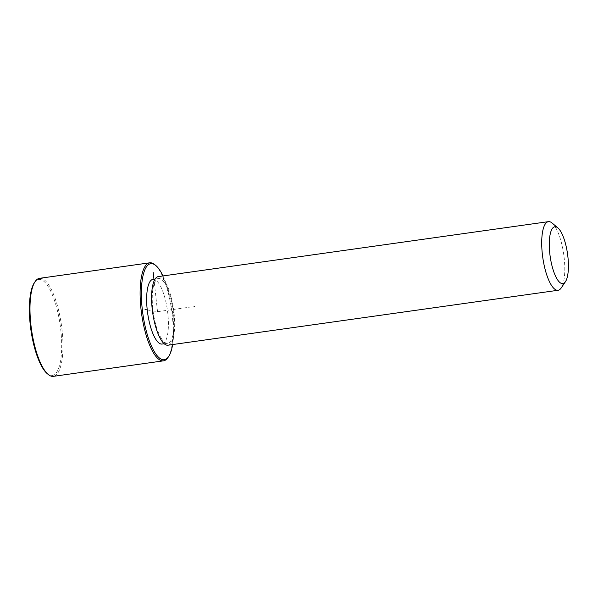 <?xml version="1.0" encoding="UTF-8"?>
<svg xmlns="http://www.w3.org/2000/svg" width="598" height="598" viewBox="0 0 598 598"><rect width="100%" height="100%" fill="white"/><g stroke="black" fill="none" stroke-linecap="round" stroke-linejoin="round"><path stroke-width="0.45" stroke-dasharray="2.99 2.24" d="M152.968 279.348A32.666 9.987 -98 0 1 159.33 284.17A32.666 9.987 -98 0 1 168.322 319.885A32.666 9.987 -98 0 1 162.08 344.044M161.325 338.431A32.666 9.987 -98 0 1 152.333 302.715A32.666 9.987 -98 0 1 158.575 278.556A32.666 9.987 -98 0 1 164.928 283.385A32.666 9.987 -98 0 1 173.921 319.1A32.666 9.987 -98 0 1 167.687 343.252A32.666 9.987 -98 0 1 161.325 338.431M158.298 276.597A34.647 10.592 -98 0 1 165.033 281.718A34.647 10.592 -98 0 1 174.571 319.594A34.647 10.592 -98 0 1 167.963 345.21M552.044 222.994A34.647 10.592 -98 0 1 555.153 226.769A34.647 10.592 -98 0 1 564.295 259.128A34.647 10.592 -98 0 1 561.193 287.974M162.97 275.94A48.505 14.83 -98 0 1 172.635 344.553M154.867 264.735A49.492 15.129 -98 0 1 159.322 270.124A49.492 15.129 -98 0 1 172.374 316.349A49.492 15.129 -98 0 1 167.941 357.567M34.407 282.645A48.505 14.83 -98 0 1 48.206 286.599A48.505 14.83 -98 0 1 61.691 347.042A48.505 14.83 -98 0 1 47.227 373.623M39.565 278.324A49.492 15.129 -98 0 1 49.193 285.635A49.492 15.129 -98 0 1 62.812 339.754A49.492 15.129 -98 0 1 53.364 376.351M147.243 309.921L157.528 311.693L153.94 279.206M157.528 311.693L194.858 306.438M158.575 278.556L155.076 279.049M167.687 343.252L164.188 343.745"/><path stroke-width="0.9" d="M164.188 343.745L162.08 344.044A32.666 9.987 -98 0 1 155.727 339.216A32.666 9.987 -98 0 1 146.734 303.5A32.666 9.987 -98 0 1 152.968 279.348L155.076 279.049M565.431 281.703L561.193 287.974A34.647 10.592 -98 0 1 558.084 290.269L167.963 345.21A34.647 10.592 -98 0 1 161.221 340.098A34.647 10.592 -98 0 1 151.683 302.214A34.647 10.592 -98 0 1 158.298 276.597L548.418 221.649A34.647 10.592 -98 0 1 552.044 222.994L557.844 227.86A28.704 8.776 -98 0 1 560.431 230.985A28.704 8.776 -98 0 1 568.003 257.798A28.704 8.776 -98 0 1 565.431 281.703A28.704 8.776 -98 0 1 557.269 279.356A28.704 8.776 -98 0 1 549.285 243.588A28.704 8.776 -98 0 1 557.844 227.86M558.084 290.269A34.647 10.592 -98 0 1 551.341 285.149A34.647 10.592 -98 0 1 541.803 247.273A34.647 10.592 -98 0 1 548.418 221.649M172.635 344.553A48.505 14.83 -98 0 1 168.651 356.52A48.505 14.83 -98 0 1 154.86 352.558A48.505 14.83 -98 0 1 141.367 292.123A48.505 14.83 -98 0 1 155.839 265.542A48.505 14.83 -98 0 1 160.197 270.827A48.505 14.83 -98 0 1 162.97 275.94M168.651 356.52L167.941 357.567A49.492 15.129 -98 0 1 163.501 360.833A49.492 15.129 -98 0 1 153.865 353.523A49.492 15.129 -98 0 1 140.246 299.411A49.492 15.129 -98 0 1 149.694 262.814A49.492 15.129 -98 0 1 154.867 264.735L155.839 265.542M163.501 360.833L53.364 376.351A49.492 15.129 -98 0 1 48.191 374.43L47.227 373.623A48.505 14.83 -98 0 1 42.862 368.338A48.505 14.83 -98 0 1 30.072 323.032A48.505 14.83 -98 0 1 34.407 282.645L35.118 281.598A49.492 15.129 -98 0 1 39.565 278.324L149.694 262.814M48.191 374.43A49.492 15.129 -98 0 1 43.736 369.041A49.492 15.129 -98 0 1 30.685 322.808A49.492 15.129 -98 0 1 35.118 281.598M153.94 279.206L153.2 272.509M147.243 309.921L145.06 309.547"/></g></svg>

